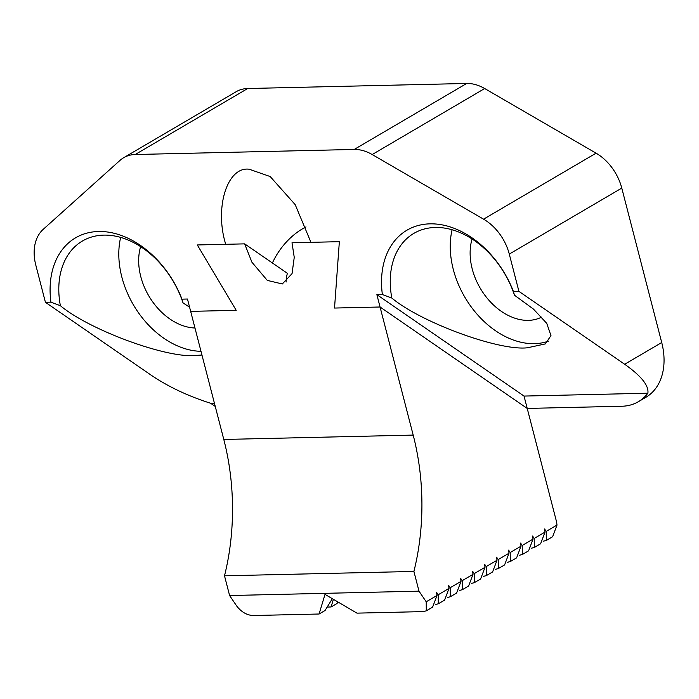 <?xml version="1.0" encoding="UTF-8"?>
<svg xmlns="http://www.w3.org/2000/svg" width="699" height="699" viewBox="0 0 699 699"><rect width="100%" height="100%" fill="white"/><g stroke="black" fill="none" stroke-linecap="round" stroke-linejoin="round"><path stroke-width="1.05" d="M391.824 298.045C420.912 322.431 498.972 351.073 527.369 347.787L545.29 343.925L550.969 335.625L546.749 323.357L533.486 309.115L514.473 295.214A80.927 57.912 -120.4 0 0 435.267 227.472A80.927 57.912 -120.4 0 0 413.895 233.361A80.927 57.912 -120.4 0 0 391.824 298.045L382.37 294.524A87.148 62.368 59.6 0 1 430.007 223.846A87.148 62.368 59.6 0 1 513.424 291.5L518.92 291.369L509.283 254.087A43.574 31.184 -120.4 0 0 483.577 219.171L596.072 153.177A43.574 31.184 59.6 0 1 621.778 188.092L661.717 342.527A62.246 44.553 59.6 0 1 645.867 397.312L638.362 401.707A62.246 44.553 -120.4 0 0 647.886 393.214C648.934 385.56 641.193 375.905 624.67 364.258L518.92 291.369M249.167 169.21C227.227 166.379 214.331 207.682 225.716 244.301L197.301 244.956L236.21 310.321L190.661 311.37L236.21 310.321L197.301 244.956L244.659 243.864L251.928 262.23L267.298 280.404L282.317 283.96L292.051 273.624L294.244 257.354L292.007 242.771L339.356 241.679L310.941 242.335L295.205 204.658L270.19 176.55L249.167 169.21M472.078 238.988A56.025 40.096 -120.4 0 0 483.393 293.178A56.025 40.096 -120.4 0 0 528.392 320.36A56.025 40.096 -120.4 0 0 541.76 317.066M452.096 229.753A80.927 57.912 -120.4 0 0 470.742 306.249A80.927 57.912 -120.4 0 0 534.412 343.655A80.927 57.912 -120.4 0 0 548.767 341.042M229.604 595.539L236.812 606.164C241.338 611.931 246.668 615.059 252.793 615.539L319.085 614.01L325.009 594.386L356.962 613.137L423.253 611.599L426.294 610.839L426.215 601.795L419.007 591.162L229.604 595.539L224.501 575.81A186.747 121.18 88.7 0 0 223.794 439.461L187.472 299.023L181.967 299.146A87.148 62.368 59.6 0 0 98.559 231.5A87.148 62.368 59.6 0 0 50.922 302.169L60.376 305.699A80.927 57.912 -120.4 0 1 82.447 241.006A80.927 57.912 -120.4 0 1 103.819 235.117A80.927 57.912 -120.4 0 1 183.024 302.868L189.595 307.228M201.959 355.031L195.921 355.433C167.515 358.727 89.463 330.077 60.376 305.699M214.418 403.218L210.766 403.306C188.293 396.184 168.424 386.818 151.176 375.188L45.418 302.3L35.78 265.017A43.574 31.184 -120.4 0 1 43.224 229.333L120.053 160.351A43.574 31.184 -120.4 0 1 123.706 157.686A43.574 31.184 -120.4 0 1 135.213 154.514L354.201 149.455L466.705 83.461A43.574 31.184 59.6 0 1 484.687 88.537L596.072 153.177M50.922 302.169L45.418 302.3M419.007 591.162L413.904 571.441A186.747 121.18 88.7 0 0 413.188 435.093L380.064 307.001L527.221 408.426L524.032 396.071L376.875 294.646L380.064 307.001L334.524 308.049L339.356 241.679L334.524 308.049L380.064 307.001L527.221 408.426L621.927 406.241A62.246 44.553 -120.4 0 0 638.362 401.707M376.875 294.646L382.37 294.524M484.687 88.537L372.191 154.54L483.577 219.171M372.191 154.54A43.574 31.184 -120.4 0 0 354.201 149.455M120.647 237.398A80.927 57.912 -120.4 0 0 200.997 351.309M183.024 302.868L181.967 299.146M140.621 246.642A56.025 40.096 -120.4 0 0 151.229 299.766A56.025 40.096 -120.4 0 0 194.969 328.006M123.706 157.686L236.21 91.691A43.574 31.184 59.6 0 1 247.717 88.52L466.705 83.461M513.424 291.5L514.473 295.214M524.032 396.071L647.886 393.214M210.766 403.306A62.246 44.553 -120.4 0 0 215.24 406.399M244.659 243.864L287.394 273.318A31.123 21.433 -55.4 0 0 286.101 282.064M306.013 226.913A56.025 38.585 -55.4 0 0 272.409 262.99M327.176 607.055L331.081 606.968L337.058 603.464L337.966 601.988M332.331 598.685L325.061 610.498L319.085 614.01M333.397 599.305L331.081 606.968M527.221 408.426L556.587 521.961L557.007 525.063L552.612 536.745L546.295 540.449L546.216 531.397L544.582 528.994L545.01 532.105L540.607 543.778L534.289 547.483L534.211 538.44L532.586 536.037L533.005 539.139L528.61 550.821L522.293 554.525L522.214 545.473L520.589 543.079L521.008 546.181L516.605 557.863L510.296 561.568L510.209 552.516L508.584 550.113L509.012 553.224L504.608 564.897L498.291 568.602L498.212 559.558L496.587 557.155L497.006 560.257L492.612 571.939L486.294 575.644L486.216 566.592L484.59 564.198L485.01 567.3L480.606 578.982L474.289 582.686L474.21 573.634L472.585 571.232L473.005 574.342L468.61 586.015L462.292 589.72L462.214 580.677L460.589 578.274L461.008 581.376L456.613 593.058L450.296 596.763L450.217 587.71L448.583 585.316L449.011 588.418L444.608 600.1L438.29 603.805L438.212 594.753L436.587 592.35L437.006 595.461L432.611 607.134L426.294 610.839M543.263 541.209L546.295 540.449M531.266 548.243L534.289 547.483M519.261 555.286L522.293 554.525M507.264 562.328L510.296 561.568M495.268 569.362L498.291 568.602M483.262 576.404L486.294 575.644M471.266 583.447L474.289 582.686M459.269 590.48L462.292 589.72M447.264 597.523L450.296 596.763M435.267 604.565L438.29 603.805M224.501 575.81L413.904 571.441M624.67 364.258L661.717 342.527M621.778 188.092L509.283 254.087M247.717 88.52L135.213 154.514M413.188 435.093L223.794 439.461M546.216 531.397L557.007 525.063M534.211 538.44L545.01 532.105M522.214 545.473L533.005 539.139M510.209 552.516L521.008 546.181M498.212 559.558L509.012 553.224M486.216 566.592L497.006 560.257M474.21 573.634L485.01 567.3M462.214 580.677L473.005 574.342M450.217 587.71L461.008 581.376M438.212 594.753L449.011 588.418M426.215 601.795L437.006 595.461"/></g></svg>
